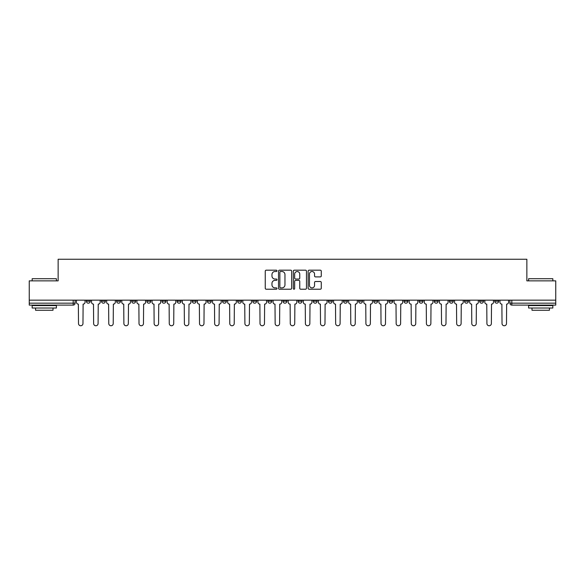 <?xml version="1.0" encoding="UTF-8"?>
<svg xmlns="http://www.w3.org/2000/svg" width="585" height="585" viewBox="0 0 585 585"><rect width="100%" height="100%" fill="white"/><g stroke="black" fill="none" stroke-linecap="round" stroke-linejoin="round"><path stroke-width="0.88" d="M276.99 270.848A0.665 0.665 0 0 0 276.317 270.182L266.212 270.182A0.951 0.951 0 0 0 265.254 271.133L265.254 288.266A0.951 0.951 0 0 0 266.212 289.217L276.317 289.217A0.665 0.665 0 0 0 276.99 288.551A0.665 0.665 0 0 0 276.317 287.886L275.008 287.886A3.042 3.042 0 0 1 271.966 284.844L271.966 283.411A3.042 3.042 0 0 1 275.008 280.369L276.317 280.369A0.665 0.665 0 0 0 276.99 279.703A0.665 0.665 0 0 0 276.317 279.038L275.008 279.038A3.042 3.042 0 0 1 271.966 275.988L271.966 274.562A3.042 3.042 0 0 1 275.008 271.513L276.317 271.513A0.665 0.665 0 0 0 276.99 270.848M494.764 300.163L494.764 301.224L498.639 301.224A1.938 1.938 0 0 1 496.702 303.169A1.938 1.938 0 0 1 494.764 301.224L494.764 300.163M479.634 300.163L479.634 301.224L483.517 301.224A1.938 1.938 0 0 1 481.572 303.169A1.938 1.938 0 0 1 479.634 301.224L479.634 300.163M388.879 300.163L388.879 301.224L392.754 301.224A1.938 1.938 0 0 1 390.817 303.169A1.938 1.938 0 0 1 388.879 301.224L388.879 300.163M373.756 300.163L373.756 301.224L377.632 301.224A1.938 1.938 0 0 1 375.694 303.169A1.938 1.938 0 0 1 373.756 301.224L373.756 300.163M358.627 300.163L358.627 301.224L362.503 301.224A1.938 1.938 0 0 1 360.565 303.169A1.938 1.938 0 0 1 358.627 301.224L358.627 300.163M328.375 300.163L328.375 301.224L332.251 301.224A1.938 1.938 0 0 1 330.313 303.169A1.938 1.938 0 0 1 328.375 301.224L328.375 300.163M298.123 301.224L298.123 300.163L298.123 301.224A1.938 1.938 0 0 0 300.061 303.169A1.938 1.938 0 0 1 298.123 301.224L301.999 301.224A1.938 1.938 0 0 1 300.061 303.169A1.938 1.938 0 0 0 301.999 301.224L301.999 300.163L301.999 301.224M283.001 301.224L283.001 300.163L283.001 301.224A1.938 1.938 0 0 0 284.939 303.169A1.938 1.938 0 0 1 283.001 301.224L286.877 301.224A1.938 1.938 0 0 1 284.939 303.169M267.871 301.224L267.871 300.163L267.871 301.224A1.938 1.938 0 0 0 269.809 303.169A1.938 1.938 0 0 1 267.871 301.224L271.747 301.224A1.938 1.938 0 0 1 269.809 303.169A1.938 1.938 0 0 0 271.747 301.224L271.747 300.163L271.747 301.224M252.749 300.163L252.749 301.224L256.625 301.224A1.938 1.938 0 0 1 254.687 303.169A1.938 1.938 0 0 1 252.749 301.224L252.749 300.163M237.62 300.163L237.62 301.224L241.495 301.224A1.938 1.938 0 0 1 239.558 303.169A1.938 1.938 0 0 1 237.62 301.224L237.62 300.163M222.497 300.163L222.497 301.224L226.373 301.224A1.938 1.938 0 0 1 224.435 303.169A1.938 1.938 0 0 1 222.497 301.224L222.497 300.163M207.368 301.224L207.368 300.163L207.368 301.224A1.938 1.938 0 0 0 209.306 303.169A1.938 1.938 0 0 1 207.368 301.224L211.243 301.224A1.938 1.938 0 0 1 209.306 303.169M177.116 301.224L177.116 300.163L177.116 301.224A1.938 1.938 0 0 0 179.054 303.169A1.938 1.938 0 0 1 177.116 301.224L180.992 301.224A1.938 1.938 0 0 1 179.054 303.169A1.938 1.938 0 0 0 180.992 301.224L180.992 300.163L180.992 301.224M161.987 301.224L161.987 300.163L161.987 301.224A1.938 1.938 0 0 0 163.932 303.169A1.938 1.938 0 0 1 161.987 301.224L165.869 301.224A1.938 1.938 0 0 1 163.932 303.169A1.938 1.938 0 0 0 165.869 301.224L165.869 300.163L165.869 301.224M146.864 301.224L146.864 300.163L146.864 301.224A1.938 1.938 0 0 0 148.802 303.169A1.938 1.938 0 0 1 146.864 301.224L150.74 301.224A1.938 1.938 0 0 1 148.802 303.169A1.938 1.938 0 0 0 150.74 301.224L150.74 300.163L150.74 301.224M131.735 301.224L131.735 300.163L131.735 301.224A1.938 1.938 0 0 0 133.68 303.169A1.938 1.938 0 0 1 131.735 301.224L135.618 301.224A1.938 1.938 0 0 1 133.68 303.169M116.612 301.224L116.612 300.163L116.612 301.224A1.938 1.938 0 0 0 118.55 303.169A1.938 1.938 0 0 1 116.612 301.224L120.488 301.224A1.938 1.938 0 0 1 118.55 303.169A1.938 1.938 0 0 0 120.488 301.224L120.488 300.163L120.488 301.224M101.483 301.224L101.483 300.163L101.483 301.224A1.938 1.938 0 0 0 103.428 303.169A1.938 1.938 0 0 1 101.483 301.224L105.366 301.224A1.938 1.938 0 0 1 103.428 303.169A1.938 1.938 0 0 0 105.366 301.224L105.366 300.163L105.366 301.224M320.317 276.895A0.951 0.951 0 0 0 321.267 275.945L321.267 271.133A0.951 0.951 0 0 0 320.317 270.182L309.085 270.182A0.951 0.951 0 0 0 308.134 271.133L308.134 288.266A0.951 0.951 0 0 0 309.085 289.217L320.317 289.217A0.951 0.951 0 0 0 321.267 288.266L321.267 282.46A0.951 0.951 0 0 0 320.317 281.509L315.505 281.509A0.951 0.951 0 0 0 314.555 282.46L314.555 285.341A2.545 2.545 0 0 1 312.01 287.886A2.545 2.545 0 0 1 309.465 285.341L309.465 274.065A2.545 2.545 0 0 1 312.01 271.513A2.545 2.545 0 0 1 314.555 274.065L314.555 275.945A0.951 0.951 0 0 0 315.505 276.895L320.317 276.895M29.25 300.163L29.25 280.866L58.142 280.866L58.142 259.243L526.858 259.243L526.858 280.866L555.75 280.866L555.75 300.163L29.25 300.163L29.25 303.169L75.114 303.169L75.114 300.163L75.114 303.169A1.938 1.938 0 0 1 73.176 305.107L29.25 305.107L29.25 303.169M291.666 271.133A0.951 0.951 0 0 0 290.716 270.182L279.484 270.182A0.951 0.951 0 0 0 278.533 271.133L278.533 288.266A0.951 0.951 0 0 0 279.484 289.217L290.716 289.217A0.951 0.951 0 0 0 291.666 288.266L291.666 271.133M294.284 270.182L305.516 270.182A0.951 0.951 0 0 1 306.467 271.133L306.467 288.266A0.951 0.951 0 0 1 305.516 289.217L300.712 289.217A0.951 0.951 0 0 1 299.754 288.266L299.754 281.319A0.951 0.951 0 0 0 298.803 280.369L295.615 280.369A0.951 0.951 0 0 0 294.664 281.319L294.664 288.551A0.665 0.665 0 0 1 293.999 289.217A0.665 0.665 0 0 1 293.334 288.551L293.334 271.133A0.951 0.951 0 0 1 294.284 270.182M509.886 300.163L509.886 303.169L555.75 303.169L555.75 305.107L511.824 305.107A1.938 1.938 0 0 1 509.886 303.169L509.886 300.163M555.75 300.163L555.75 303.169M498.639 300.163L498.639 301.224M483.517 300.163L483.517 301.224L483.517 300.163M468.388 300.163L468.388 301.224A1.938 1.938 0 0 1 466.45 303.169A1.938 1.938 0 0 1 464.512 301.224L468.388 301.224M464.512 300.163L464.512 301.224M453.265 300.163L453.265 301.224A1.938 1.938 0 0 1 451.32 303.169A1.938 1.938 0 0 1 449.382 301.224L453.265 301.224M449.382 300.163L449.382 301.224M438.136 300.163L438.136 301.224A1.938 1.938 0 0 1 436.198 303.169A1.938 1.938 0 0 1 434.26 301.224L438.136 301.224M434.26 300.163L434.26 301.224M423.013 300.163L423.013 301.224A1.938 1.938 0 0 1 421.068 303.169A1.938 1.938 0 0 1 419.131 301.224L423.013 301.224M419.131 300.163L419.131 301.224M407.884 300.163L407.884 301.224A1.938 1.938 0 0 1 405.946 303.169A1.938 1.938 0 0 1 404.008 301.224L407.884 301.224M404.008 300.163L404.008 301.224M392.754 300.163L392.754 301.224A1.938 1.938 0 0 1 390.817 303.169M377.632 300.163L377.632 301.224M362.503 301.224L362.503 300.163L362.503 301.224A1.938 1.938 0 0 1 360.565 303.169M347.38 300.163L347.38 301.224A1.938 1.938 0 0 1 345.442 303.169A1.938 1.938 0 0 1 343.505 301.224A1.938 1.938 0 0 0 345.442 303.169A1.938 1.938 0 0 0 347.38 301.224L343.505 301.224L343.505 300.163M332.251 301.224L332.251 300.163L332.251 301.224A1.938 1.938 0 0 1 330.313 303.169M317.128 300.163L317.128 301.224A1.938 1.938 0 0 1 315.191 303.169A1.938 1.938 0 0 1 313.253 301.224A1.938 1.938 0 0 0 315.191 303.169M313.253 300.163L313.253 301.224L317.128 301.224M286.877 300.163L286.877 301.224L286.877 300.163M256.625 301.224L256.625 300.163L256.625 301.224A1.938 1.938 0 0 1 254.687 303.169M241.495 301.224L241.495 300.163L241.495 301.224A1.938 1.938 0 0 1 239.558 303.169M226.373 301.224L226.373 300.163L226.373 301.224A1.938 1.938 0 0 1 224.435 303.169M211.243 300.163L211.243 301.224L211.243 300.163M196.121 301.224L196.121 300.163L196.121 301.224A1.938 1.938 0 0 1 194.183 303.169A1.938 1.938 0 0 1 192.246 301.224L196.121 301.224A1.938 1.938 0 0 1 194.183 303.169M192.246 300.163L192.246 301.224M135.618 300.163L135.618 301.224L135.618 300.163M90.236 300.163L90.236 301.224A1.938 1.938 0 0 1 88.298 303.169A1.938 1.938 0 0 1 86.361 301.224A1.938 1.938 0 0 0 88.298 303.169A1.938 1.938 0 0 0 90.236 301.224L90.236 300.163M86.361 300.163L86.361 301.224L90.236 301.224M73.176 300.163L73.176 305.107A1.938 1.938 0 0 0 75.114 303.169M280.529 271.513A0.665 0.665 0 0 0 279.864 272.186L279.864 287.22A0.665 0.665 0 0 0 280.529 287.886L281.911 287.886A3.042 3.042 0 0 0 284.961 284.844L284.961 274.562A3.042 3.042 0 0 0 281.911 271.513L280.529 271.513M299.754 274.109A2.545 2.545 0 0 0 297.209 271.564A2.545 2.545 0 0 0 294.664 274.109L294.664 278.08A0.951 0.951 0 0 0 295.615 279.038L298.803 279.038A0.951 0.951 0 0 0 299.754 278.08L299.754 274.109M76.423 300.163L76.423 302.196A1.938 1.938 0 0 0 78.361 304.134L78.507 323.527A2.23 2.23 0 0 0 80.737 325.757A2.23 2.23 0 0 0 82.968 323.527L83.114 304.134A1.938 1.938 0 0 0 85.052 302.196L85.052 300.163M91.545 300.163L91.545 302.196A1.938 1.938 0 0 0 93.49 304.134L93.629 323.527A2.23 2.23 0 0 0 95.86 325.757A2.23 2.23 0 0 0 98.09 323.527L98.236 304.134A1.938 1.938 0 0 0 100.174 302.196L100.174 300.163M106.675 300.163L106.675 302.196A1.938 1.938 0 0 0 108.613 304.134L108.759 323.527A2.23 2.23 0 0 0 110.989 325.757A2.23 2.23 0 0 0 113.219 323.527L113.366 304.134A1.938 1.938 0 0 0 115.303 302.196L115.303 300.163M32.16 278.731L56.401 278.731L32.16 278.731L32.16 280.866M56.401 308.017L32.16 308.017L32.16 305.589L56.401 305.589L56.401 308.017M53.008 308.017L53.008 310.247L35.553 310.247L35.553 308.017M528.599 278.731L552.84 278.731L528.599 278.731L528.599 280.866M552.84 308.017L528.599 308.017L528.599 305.589L552.84 305.589L552.84 308.017M549.447 308.017L549.447 310.247L531.992 310.247L531.992 308.017M121.797 300.163L121.797 302.196A1.938 1.938 0 0 0 123.742 304.134L123.881 323.527A2.23 2.23 0 0 0 126.111 325.757A2.23 2.23 0 0 0 128.342 323.527L128.488 304.134A1.938 1.938 0 0 0 130.426 302.196L130.426 300.163M136.927 300.163L136.927 302.196A1.938 1.938 0 0 0 138.864 304.134L139.011 323.527A2.23 2.23 0 0 0 141.241 325.757A2.23 2.23 0 0 0 143.471 323.527L143.618 304.134A1.938 1.938 0 0 0 145.555 302.196L145.555 300.163M152.049 300.163L152.049 302.196A1.938 1.938 0 0 0 153.994 304.134L154.133 323.527A2.23 2.23 0 0 0 156.363 325.757A2.23 2.23 0 0 0 158.593 323.527L158.74 304.134A1.938 1.938 0 0 0 160.678 302.196L160.678 300.163M167.178 300.163L167.178 302.196A1.938 1.938 0 0 0 169.116 304.134L169.262 323.527A2.23 2.23 0 0 0 171.493 325.757A2.23 2.23 0 0 0 173.723 323.527L173.869 304.134A1.938 1.938 0 0 0 175.807 302.196L175.807 300.163M182.301 300.163L182.301 302.196A1.938 1.938 0 0 0 184.246 304.134L184.385 323.527A2.23 2.23 0 0 0 186.615 325.757A2.23 2.23 0 0 0 188.845 323.527L188.992 304.134A1.938 1.938 0 0 0 190.929 302.196L190.929 300.163M197.43 300.163L197.43 302.196A1.938 1.938 0 0 0 199.368 304.134L199.514 323.527A2.23 2.23 0 0 0 201.745 325.757A2.23 2.23 0 0 0 203.975 323.527L204.121 304.134A1.938 1.938 0 0 0 206.059 302.196L206.059 300.163M212.552 300.163L212.552 302.196A1.938 1.938 0 0 0 214.498 304.134L214.636 323.527A2.23 2.23 0 0 0 216.867 325.757A2.23 2.23 0 0 0 219.097 323.527L219.243 304.134A1.938 1.938 0 0 0 221.189 302.196L221.189 300.163M227.682 300.163L227.682 302.196A1.938 1.938 0 0 0 229.62 304.134L229.766 323.527A2.23 2.23 0 0 0 231.996 325.757A2.23 2.23 0 0 0 234.227 323.527L234.373 304.134A1.938 1.938 0 0 0 236.311 302.196L236.311 300.163M242.804 300.163L242.804 302.196A1.938 1.938 0 0 0 244.749 304.134L244.896 323.527A2.23 2.23 0 0 0 247.119 325.757A2.23 2.23 0 0 0 249.349 323.527L249.495 304.134A1.938 1.938 0 0 0 251.44 302.196L251.44 300.163M257.934 300.163L257.934 302.196A1.938 1.938 0 0 0 259.872 304.134L260.018 323.527A2.23 2.23 0 0 0 262.248 325.757A2.23 2.23 0 0 0 264.478 323.527L264.625 304.134A1.938 1.938 0 0 0 266.563 302.196L266.563 300.163M273.056 300.163L273.056 302.196A1.938 1.938 0 0 0 275.001 304.134L275.147 323.527A2.23 2.23 0 0 0 277.37 325.757A2.23 2.23 0 0 0 279.601 323.527L279.747 304.134A1.938 1.938 0 0 0 281.692 302.196L281.692 300.163M288.186 300.163L288.186 302.196A1.938 1.938 0 0 0 290.123 304.134L290.27 323.527A2.23 2.23 0 0 0 292.5 325.757A2.23 2.23 0 0 0 294.73 323.527L294.877 304.134A1.938 1.938 0 0 0 296.814 302.196L296.814 300.163M303.308 300.163L303.308 302.196A1.938 1.938 0 0 0 305.253 304.134L305.399 323.527A2.23 2.23 0 0 0 307.63 325.757A2.23 2.23 0 0 0 309.853 323.527L309.999 304.134A1.938 1.938 0 0 0 311.944 302.196L311.944 300.163M318.437 300.163L318.437 302.196A1.938 1.938 0 0 0 320.375 304.134L320.522 323.527A2.23 2.23 0 0 0 322.752 325.757A2.23 2.23 0 0 0 324.982 323.527L325.128 304.134A1.938 1.938 0 0 0 327.066 302.196L327.066 300.163M333.56 300.163L333.56 302.196A1.938 1.938 0 0 0 335.505 304.134L335.651 323.527A2.23 2.23 0 0 0 337.881 325.757A2.23 2.23 0 0 0 340.104 323.527L340.251 304.134A1.938 1.938 0 0 0 342.196 302.196L342.196 300.163M348.689 300.163L348.689 302.196A1.938 1.938 0 0 0 350.627 304.134L350.773 323.527A2.23 2.23 0 0 0 353.004 325.757A2.23 2.23 0 0 0 355.234 323.527L355.38 304.134A1.938 1.938 0 0 0 357.318 302.196L357.318 300.163M363.811 300.163L363.811 302.196A1.938 1.938 0 0 0 365.757 304.134L365.903 323.527A2.23 2.23 0 0 0 368.133 325.757A2.23 2.23 0 0 0 370.363 323.527L370.502 304.134A1.938 1.938 0 0 0 372.448 302.196L372.448 300.163M378.941 300.163L378.941 302.196A1.938 1.938 0 0 0 380.879 304.134L381.025 323.527A2.23 2.23 0 0 0 383.255 325.757A2.23 2.23 0 0 0 385.486 323.527L385.632 304.134A1.938 1.938 0 0 0 387.57 302.196L387.57 300.163M394.071 300.163L394.071 302.196A1.938 1.938 0 0 0 396.008 304.134L396.155 323.527A2.23 2.23 0 0 0 398.385 325.757A2.23 2.23 0 0 0 400.615 323.527L400.754 304.134A1.938 1.938 0 0 0 402.699 302.196L402.699 300.163M409.193 300.163L409.193 302.196A1.938 1.938 0 0 0 411.131 304.134L411.277 323.527A2.23 2.23 0 0 0 413.507 325.757A2.23 2.23 0 0 0 415.738 323.527L415.884 304.134A1.938 1.938 0 0 0 417.822 302.196L417.822 300.163M424.322 300.163L424.322 302.196A1.938 1.938 0 0 0 426.26 304.134L426.406 323.527A2.23 2.23 0 0 0 428.637 325.757A2.23 2.23 0 0 0 430.867 323.527L431.006 304.134A1.938 1.938 0 0 0 432.951 302.196L432.951 300.163M439.445 300.163L439.445 302.196A1.938 1.938 0 0 0 441.382 304.134L441.529 323.527A2.23 2.23 0 0 0 443.759 325.757A2.23 2.23 0 0 0 445.989 323.527L446.136 304.134A1.938 1.938 0 0 0 448.073 302.196L448.073 300.163M454.574 300.163L454.574 302.196A1.938 1.938 0 0 0 456.512 304.134L456.658 323.527A2.23 2.23 0 0 0 458.889 325.757A2.23 2.23 0 0 0 461.119 323.527L461.258 304.134A1.938 1.938 0 0 0 463.203 302.196L463.203 300.163M469.697 300.163L469.697 302.196A1.938 1.938 0 0 0 471.634 304.134L471.781 323.527A2.23 2.23 0 0 0 474.011 325.757A2.23 2.23 0 0 0 476.241 323.527L476.387 304.134A1.938 1.938 0 0 0 478.325 302.196L478.325 300.163M484.826 300.163L484.826 302.196A1.938 1.938 0 0 0 486.764 304.134L486.91 323.527A2.23 2.23 0 0 0 489.14 325.757A2.23 2.23 0 0 0 491.371 323.527L491.51 304.134A1.938 1.938 0 0 0 493.455 302.196L493.455 300.163M499.948 300.163L499.948 302.196A1.938 1.938 0 0 0 501.886 304.134L502.032 323.527A2.23 2.23 0 0 0 504.263 325.757A2.23 2.23 0 0 0 506.493 323.527L506.639 304.134A1.938 1.938 0 0 0 508.577 302.196L508.577 300.163M511.824 300.163L511.824 305.107M56.401 280.866L56.401 278.731M50.873 305.589L50.873 305.107M37.689 305.589L37.689 305.107M552.84 280.866L552.84 278.731M547.311 305.589L547.311 305.107M534.127 305.589L534.127 305.107"/></g></svg>

